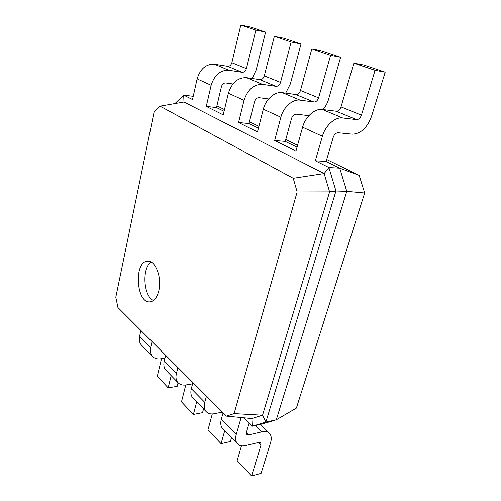 <?xml version="1.0" encoding="UTF-8"?>
<svg xmlns="http://www.w3.org/2000/svg" width="501" height="501" viewBox="0 0 501 501"><rect width="100%" height="100%" fill="white"/><g stroke="black" fill="none" stroke-linecap="round" stroke-linejoin="round"><path stroke-width="0.75" d="M252.097 78.494L256.111 70.165L265.618 32.102L255.854 30.123L246.417 68.618C245.603 71.129 244.169 72.357 242.121 72.307L228.8 70.24C220.296 70.008 214.409 75.031 211.14 85.295L206.268 106.406L216.495 107.577L221.411 86.704C222.219 84.174 223.678 82.928 225.782 82.959L232.934 83.974M265.618 32.102L250.5 27.035L240.818 25.05L231.863 62.725C231.074 65.186 229.665 66.382 227.642 66.314L214.441 64.216C206.03 63.946 200.256 68.831 197.118 78.876L192.497 99.536L183.679 95.14L183.98 102.01L324.147 173.578L293.242 178.293L297.143 191.964L234.092 413.607L226.477 416.124L117.942 307.52L115.806 297.225L154.095 112.03L160.026 106.162L293.242 178.293M216.895 105.861L224.479 109.569M249.442 121.762L258.904 126.384M285.802 139.522L297.563 145.271M326.696 159.5L359.186 175.375L339.722 168.173L346.786 191.363L276.295 419.8L262.562 423.902L252.222 426.194L243.58 417.765M326.113 161.485L333.234 137.293C334.324 134.343 335.989 132.828 338.225 132.746L352.134 134.162C360.695 133.861 367.152 127.949 371.504 116.432L385.194 72.163L375.08 70.315L361.428 115.161C360.325 118.092 358.697 119.576 356.537 119.626L342.603 117.96C335.1 116.789 325.306 125.607 322.412 136.259L315.329 160.765L326.113 161.485L339.722 168.173L328.894 167.528L335.952 191.006L265.874 422.092L252.222 426.194L251.878 418.56L226.477 416.124M323.045 109.556C325.587 106.588 327.435 103.143 328.587 99.223L340.63 57.233L330.597 55.317L318.605 97.833C317.615 100.607 316.05 101.997 313.927 102.004L300.149 100.156C292.734 98.91 283.384 107.126 280.873 117.234L274.667 140.493L285.288 141.407L297.03 147.181M268.636 98.954L259.08 97.701C256.925 97.695 255.404 99.023 254.514 101.678L248.984 123.559L258.441 128.206M216.495 107.577L224.066 111.303M193.217 96.317L183.679 95.14L174.962 103.569M240.818 25.05L255.854 30.123M206.268 106.406L223.214 114.848L228.4 93.205L244.031 100.363L238.551 122.494L257.476 131.926L263.332 109.205L280.873 117.234M359.186 175.375L364.678 192.998L296.373 408.108L276.295 419.8L265.874 422.092L262.549 415.216L251.878 418.56M364.678 192.998L346.786 191.363L335.952 191.006L329.608 191.896L297.143 191.964M315.329 160.765L328.894 167.528L324.147 173.578L329.608 191.896L262.549 415.216L234.092 413.607M274.667 140.493L295.941 151.102L302.598 127.185L322.412 136.259M285.288 141.407L291.538 118.43C292.521 115.637 294.112 114.222 296.31 114.19L308.91 115.668M248.984 123.559L238.551 122.494M183.98 102.01L160.026 106.162M285.689 93.123L290.367 83.899L301.032 43.969L284.211 38.327L274.36 36.36L264.321 75.864C263.463 78.444 261.998 79.709 259.925 79.672L246.473 77.649C237.862 77.473 231.838 82.659 228.4 93.205M385.194 72.163L363.951 65.049L353.869 63.164L341.018 106.907C339.972 109.763 338.375 111.203 336.227 111.228L322.362 109.469C314.891 108.26 305.309 116.789 302.598 127.185M301.032 43.969L291.119 42.009L280.516 82.414C279.621 85.057 278.124 86.36 276.032 86.329L262.474 84.356C253.775 84.237 247.626 89.573 244.031 100.363M340.63 57.233L321.792 50.92L311.804 48.985L300.487 90.499C299.542 93.211 298.007 94.557 295.897 94.545L282.22 92.635C274.849 91.364 265.699 99.33 263.332 109.205M158.817 290.68C162.124 277.642 155.41 260.232 147.745 261.203C133.667 260.983 136.059 303.725 150.049 301.859C154.139 301.283 157.057 297.556 158.817 290.68M274.36 36.36L291.119 42.009M249.122 423.17L246.517 432.006L246.78 434.367L248.815 434.849L262.023 431.812C265.355 431.098 267.872 431.662 269.588 433.497C271.417 435.682 271.736 438.776 270.553 442.784L261.096 473.345L251.602 475.95L260.983 445.12L260.752 442.834L258.817 442.402L245.64 445.571C241.958 446.404 239.177 445.746 237.286 443.604C235.533 441.381 235.201 438.281 236.284 434.323L241.138 417.533M353.869 63.164L375.08 70.315M311.804 48.985L330.597 55.317M151.227 262.111C141.739 267.753 143.324 296.028 153.412 300.531M178.062 382.739L177.16 386.346L168.192 387.837L157.308 376.332L161.51 358.66M141.933 345.571L141.244 344.863C139.422 342.634 138.877 339.759 139.604 336.24L140.894 330.485M251.602 475.95L237.123 460.657L241.476 445.84M223.127 429.05L222.444 428.349C220.678 426.113 220.302 423.044 221.329 419.149L223.108 412.755M168.192 387.837L171.179 375.644M164.935 358.196L160.364 358.816C156.907 359.236 154.202 358.359 152.254 356.186C150.438 353.95 149.912 351.044 150.676 347.475L152.022 341.626M231.506 437.661L230.397 441.525L221.066 443.692L224.73 430.697M222.438 412.091L214.328 413.713C210.714 414.383 207.946 413.632 206.024 411.465C204.239 409.223 203.826 406.192 204.784 402.366L206.456 396.097M203.544 408.916L202.548 412.655L193.392 414.459L181.475 401.865L185.765 384.981M166.407 370.74L165.718 370.026C163.908 367.784 163.407 364.847 164.215 361.208L165.643 355.253M221.066 443.692L207.965 429.852L212.299 413.951M193.342 398.427L192.653 397.725C190.856 395.477 190.411 392.471 191.326 388.707L192.91 382.539M193.392 414.459L196.693 401.871M192.572 383.854L186.04 384.937C182.502 385.469 179.765 384.649 177.824 382.476C176.014 380.228 175.538 377.259 176.396 373.564L177.893 367.509M197.118 78.876L211.14 85.295M214.441 64.216L228.8 70.24M227.642 66.314L242.121 72.307M231.863 62.725L246.417 68.618M246.473 77.649L262.474 84.356M259.925 79.672L276.032 86.329M264.321 75.864L280.516 82.414M322.362 109.469L342.603 117.96M336.227 111.228L356.537 119.626M341.018 106.907L361.428 115.161M282.22 92.635L300.149 100.156M295.897 94.545L313.927 102.004M300.487 90.499L318.605 97.833M248.815 434.849L246.411 432.457M236.284 434.323L221.329 419.149M204.784 402.366L191.326 388.707M150.676 347.475L139.604 336.24M176.396 373.564L164.215 361.208M260.983 445.12L258.359 442.515M262.023 431.812L255.479 425.468M222.444 428.349L237.286 443.604M260.157 424.435L268.993 432.92M141.244 344.863L152.254 356.186M192.653 397.725L206.024 411.465M165.718 370.026L177.824 382.476"/></g></svg>
